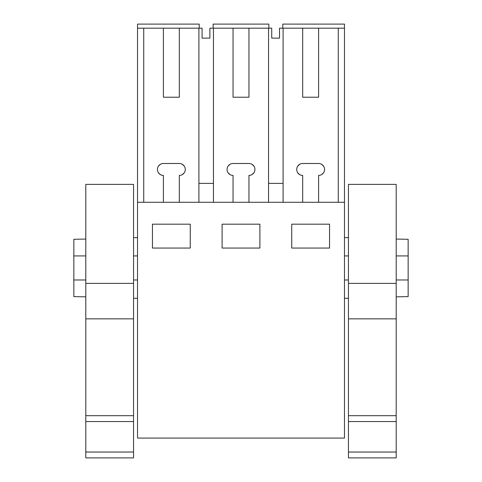 <?xml version="1.0" encoding="UTF-8"?>
<svg xmlns="http://www.w3.org/2000/svg" width="482" height="482" viewBox="0 0 482 482"><rect width="100%" height="100%" fill="white"/><g stroke="black" fill="none" stroke-linecap="round" stroke-linejoin="round"><path stroke-width="0.72" d="M199.217 28.179L199.217 24.1L137.527 24.1L137.527 202.289L344.473 202.289L344.473 438.084L137.527 438.084L137.527 202.289M213.454 202.289L213.454 28.179L209.875 28.179L209.875 38.126L202.085 38.126L202.085 28.179L137.527 28.179M190.257 248.055L190.257 224.178L152.451 224.178L152.451 248.055L190.257 248.055M222.1 248.055L259.9 248.055L259.9 224.178L222.1 224.178L222.1 248.055M291.743 248.055L291.743 224.178L329.549 224.178L329.549 248.055L291.743 248.055M143.726 28.179L143.726 202.289M137.527 279.982L133.55 279.982M85.796 279.982L73.854 279.982L73.854 296.623L85.796 296.84L73.854 296.623M85.796 255.918L73.854 255.918L73.854 239.283L85.796 239.066L73.854 239.283M137.527 255.918L133.55 255.918M73.854 255.918L73.854 279.982M163.398 28.179L163.398 97.225L179.316 97.225L163.398 97.225M179.316 28.179L179.316 97.225M198.903 28.179L198.903 202.289M184.142 172.966L182.214 174.671M184.142 165.947L182.214 164.242M158.566 165.947L160.494 164.242M158.566 172.966L160.494 174.671M282.783 28.179L282.783 24.1L344.473 24.1L344.473 202.289M302.684 28.179L302.684 97.225L318.602 97.225L318.602 28.179L283.097 28.179L283.097 202.289M283.097 183.383L268.546 183.383L268.546 202.289M213.454 28.179L233.041 28.179L233.041 97.225L248.959 97.225L233.041 97.225M283.097 28.179L279.518 28.179L279.518 38.126L271.728 38.126L271.728 28.179L248.959 28.179L248.959 97.225M268.546 28.179L268.546 183.383M253.893 172.815L251.887 174.659M253.893 166.097L251.887 164.254M233.041 163.488L248.959 163.488L233.041 163.488A5.971 5.971 0 0 0 227.07 169.459A5.971 5.971 0 0 0 233.041 175.424L233.041 202.289M228.107 166.097L230.113 164.254M228.107 172.815L230.113 174.659M248.959 202.289L248.959 175.424A5.971 5.971 0 0 0 254.93 169.459A5.971 5.971 0 0 0 248.959 163.488M213.454 183.383L198.903 183.383M179.316 202.289L179.316 175.424A5.971 5.971 0 0 0 185.287 169.459A5.971 5.971 0 0 0 179.316 163.488L163.398 163.488A5.971 5.971 0 0 0 157.427 169.459A5.971 5.971 0 0 0 163.398 175.424L163.398 202.289M318.602 28.179L344.473 28.179M338.274 28.179L338.274 202.289M323.536 172.815L321.536 174.659M323.536 166.097L321.536 164.254M302.684 163.488L318.602 163.488L302.684 163.488A5.971 5.971 0 0 0 296.713 169.459A5.971 5.971 0 0 0 302.684 175.424L302.684 202.289M297.749 166.097L299.756 164.254M297.749 172.815L299.756 174.659M318.602 202.289L318.602 175.424A5.971 5.971 0 0 0 324.573 169.459A5.971 5.971 0 0 0 318.602 163.488M248.959 28.179L233.041 28.179M396.204 279.982L408.146 279.982L408.146 296.623L396.204 296.84L408.146 296.623M344.473 279.982L348.45 279.982M344.473 255.918L348.45 255.918M396.204 255.918L408.146 255.918L408.146 279.982M408.146 239.283L396.204 239.066L408.146 239.283L408.146 255.918M318.602 97.225L302.684 97.225M268.86 28.179L268.86 24.1L213.14 24.1L213.14 28.179M133.55 318.855L133.55 184.383L85.796 184.383L85.796 415.689L133.55 415.689L133.55 318.855L85.796 318.855M133.55 421.557L133.55 457.9L85.796 457.9L85.796 421.557L133.55 421.557L133.55 415.689M85.796 421.557L85.796 415.689M85.796 452.032L133.55 452.032M396.204 318.855L396.204 184.383L348.45 184.383L348.45 415.689L396.204 415.689L396.204 318.855L348.45 318.855M396.204 421.557L396.204 457.9L348.45 457.9L348.45 421.557L396.204 421.557L396.204 415.689M348.45 421.557L348.45 415.689M348.45 452.032L396.204 452.032M133.55 283.374L85.796 283.374M396.204 283.374L348.45 283.374M137.527 298.298L133.55 298.298M137.527 237.608L133.55 237.608M344.473 298.298L348.45 298.298M344.473 237.608L348.45 237.608"/></g></svg>
